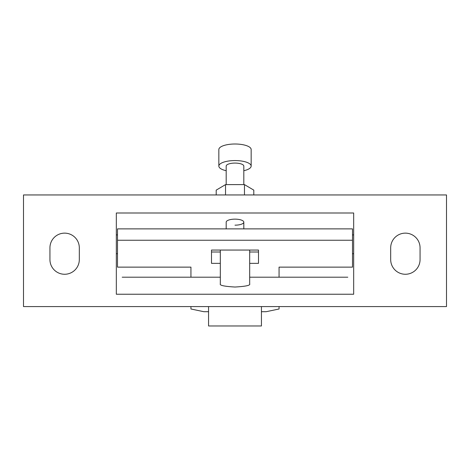 <?xml version="1.0" encoding="UTF-8"?>
<svg xmlns="http://www.w3.org/2000/svg" width="470" height="470" viewBox="0 0 470 470"><rect width="100%" height="100%" fill="white"/><g stroke="black" fill="none" stroke-linecap="round" stroke-linejoin="round"><path stroke-width="0.7" d="M261.438 306.575L261.438 325.963L208.562 325.963L208.562 306.575M235 225.165A8.812 3.014 180 0 0 243.812 222.157A8.812 3.014 180 0 0 235 219.143A8.812 3.014 180 0 0 226.188 222.157L226.188 228.878M220.312 250.058L220.312 283.915C219.478 285.39 224.372 286.424 235 287.029C245.628 286.424 250.522 285.39 249.688 283.915L249.688 250.058M420.062 247.825A14.688 14.688 0 0 0 405.375 233.138A14.688 14.688 0 0 0 390.688 247.825L390.688 259.575A14.688 14.688 0 0 0 405.375 274.263A14.688 14.688 0 0 0 420.062 259.575L420.062 247.825M353.675 212.998L116.325 212.998L116.325 294.238L353.675 294.238L353.675 212.998L353.675 234.9L352.5 234.9M79.312 247.825A14.688 14.688 0 0 0 64.625 233.138A14.688 14.688 0 0 0 49.938 247.825L49.938 259.575A14.688 14.688 0 0 0 64.625 274.263A14.688 14.688 0 0 0 79.312 259.575L79.312 247.825M23.5 306.575L23.5 194.95L446.5 194.95L446.5 306.575L23.5 306.575M116.325 294.238L116.325 212.998M117.5 234.9L116.325 234.9M353.675 294.238L353.675 234.9M249.688 277.2L347.8 277.2M352.5 253.7L353.675 253.7L352.5 253.7M253.8 194.95L253.8 190.133L244.471 184.61L244.471 194.95M225.53 194.95L225.53 184.61L244.471 184.61M216.2 194.95L216.2 190.133L225.53 184.61M122.2 277.2L220.312 277.2M117.5 253.7L116.325 253.7L117.5 253.7M226.188 184.61L226.188 166.086A8.812 3.014 0 0 1 226.399 165.428A8.812 3.014 0 0 1 235.969 163.096A8.812 3.014 0 0 1 243.812 166.086L243.812 184.61M226.188 170.716A16.156 5.523 0 0 1 218.844 166.086L218.844 149.525A16.156 5.523 0 0 1 219.237 148.32A16.156 5.523 0 0 1 236.78 144.037A16.156 5.523 0 0 1 251.156 149.525L251.156 166.086A16.156 5.523 0 0 1 250.763 167.297A16.156 5.523 0 0 1 243.812 170.716M218.844 166.086A16.156 5.523 0 0 1 219.237 164.882A16.156 5.523 0 0 1 236.78 160.599A16.156 5.523 0 0 1 251.156 166.086M279.062 306.575L279.062 308.99L266.137 311.71L261.438 311.71M279.062 277.2L279.062 267.13L352.5 267.13L352.5 240.235L117.5 240.235L117.5 228.878L352.5 228.878L352.5 240.235M249.688 263.353L258.5 263.353L258.5 250.058L211.5 250.058L211.5 263.353L220.312 263.353M190.938 277.2L190.938 267.13L117.5 267.13L117.5 240.235M208.562 311.71L203.863 311.71L190.938 308.99L190.938 306.575M211.5 252.002L220.312 252.002M249.688 252.002L258.5 252.002M243.812 228.878L243.812 222.157"/></g></svg>
